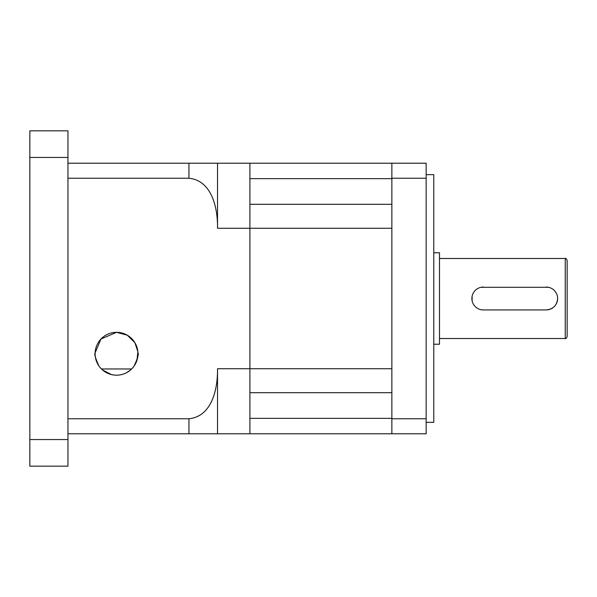 <?xml version="1.0" encoding="UTF-8"?>
<svg xmlns="http://www.w3.org/2000/svg" width="597" height="597" viewBox="0 0 597 597"><rect width="100%" height="100%" fill="white"/><g stroke="black" fill="none" stroke-linecap="round" stroke-linejoin="round"><path stroke-width="0.9" d="M391.863 418.34L249.912 418.34L249.912 433.78L426.154 433.78L426.154 178.242L391.863 178.242L391.863 433.78M391.863 204.308L249.912 204.308L249.912 228.263L391.863 228.263L391.863 368.737L249.912 368.737L249.912 228.263L249.912 392.692L391.863 392.692M67.954 163.22L249.912 163.22L249.912 178.66L391.863 178.66M67.954 178.242L188.943 178.242L188.943 163.22L217.524 163.22L217.524 228.263L249.912 228.263L249.912 163.22L391.863 163.22L391.863 178.242M548.449 287.291L481.078 287.291M472.108 296.269L472.108 300.746M483.316 287.067A11.433 11.433 0 0 0 471.884 298.5A11.433 11.433 0 0 0 483.316 309.933L546.188 309.933C553.143 309.253 556.949 305.448 557.62 298.5M481.063 309.709L483.316 309.933M567.15 298.5L567.15 336.604C566.344 338.365 565.71 338.999 565.247 338.514L565.247 258.486C565.71 258.001 566.344 258.635 567.15 260.396L567.15 298.5M433.78 252.77L439.496 252.77L439.496 344.23L433.78 344.23M426.154 174.652L433.78 174.652L433.78 422.348L426.154 422.348M391.863 418.758L426.154 418.758M391.863 163.22L426.154 163.22L426.154 178.242M546.188 309.933A11.433 11.433 0 0 0 557.62 298.5A11.433 11.433 0 0 0 546.188 287.067M102.52 369.968L111.423 374.573M113.952 375.035L116.542 375.192C109.244 375.013 103.408 371.998 99.05 366.14C95.46 358.454 94.154 354.006 95.132 352.805C94.154 353.984 95.46 358.431 99.05 366.14M95.124 352.976L95.132 354.745M95.154 355.215L95.356 357.036M98.49 365.312L98.901 365.931M95.132 352.805L100.96 339.036L116.542 332.32A21.432 21.432 0 0 0 95.11 353.752A21.432 21.432 0 0 0 116.542 375.192A21.432 21.432 0 0 0 137.974 353.752A21.432 21.432 0 0 0 116.542 332.32L127.31 335.223L134.862 342.633L137.877 351.693L136.989 360.185M97.356 363.312L96.535 361.454M96.035 359.998L95.923 359.61M95.304 356.655L95.192 355.648M135.452 363.849L136.049 362.648M136.631 361.222L137.303 359.081M137.579 357.872L137.728 357.006M137.735 356.976L137.967 353.081M132.415 368.162L134.034 366.14C137.623 358.446 138.929 354.006 137.959 352.805C138.929 353.984 137.623 358.431 134.034 366.14C129.676 371.998 123.84 375.013 116.542 375.192L117.803 375.155M67.954 157.444L67.954 439.556L29.85 439.556L29.85 130.833L67.954 130.833L67.954 157.444L29.85 157.444M29.85 439.556L29.85 466.167L67.954 466.167L67.954 439.556M131.638 368.968L101.445 368.968M249.912 368.737L249.912 433.78L188.943 433.78L217.524 433.78L217.524 368.737L249.912 368.737M67.954 433.78L188.943 433.78L188.943 418.758C212.42 416.393 217.823 387.975 217.524 368.737M67.954 418.758L188.943 418.758M217.524 228.263C217.845 209.196 212.48 180.622 188.943 178.242M121.624 374.58L124.086 373.819M126.385 372.797L130.571 369.961M133.504 366.856L132.624 367.924M132.161 368.439L131.452 369.155M127.78 372.006L126.668 372.647M126.034 372.968L124.93 373.483M121.721 374.558L120.758 374.767M439.496 338.514L565.247 338.514M439.496 258.486L565.247 258.486"/></g></svg>
